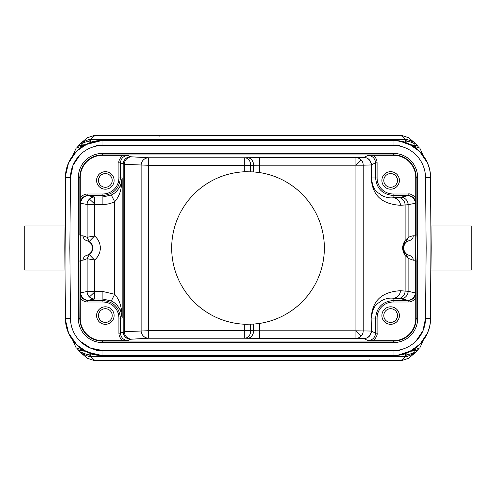 <?xml version="1.0" encoding="UTF-8"?>
<svg xmlns="http://www.w3.org/2000/svg" width="496" height="496" viewBox="0 0 496 496"><rect width="100%" height="100%" fill="white"/><g stroke="black" fill="none" stroke-linecap="round" stroke-linejoin="round"><path stroke-width="0.74" d="M259.637 172.571L253.58 171.889L253.58 165.249L259.637 165.199L259.637 172.571A76.316 76.316 0 0 1 259.637 323.429L259.637 330.801L253.58 330.751L253.58 324.111L244.695 324.248A76.316 76.316 0 0 1 171.684 248A76.316 76.316 0 0 1 244.695 171.752L253.58 171.889M229.915 140.405L266.092 140.405L229.915 140.405M229.257 140.399L215.469 139.395L215.469 140.405L102.957 140.405L393.018 140.405C405.399 141.496 414.191 145.105 419.393 151.23C423.689 155.924 426.38 159.855 427.459 163.029C428.99 166.96 429.84 169.818 430.013 171.604L430.547 177.611L431.167 248L430.553 318.389C430.596 322.946 429.61 327.713 427.589 332.68C426.827 335.426 424.111 339.444 419.436 344.726C412.207 351.726 403.403 355.353 393.018 355.595L102.994 355.595L102.982 350.591L393.012 350.591L102.982 350.591A32.531 32.531 0 0 1 70.457 318.339L69.843 248L70.457 318.339L65.447 318.389L64.833 248L65.46 177.14M95.858 354.919L89.323 354.845L88.958 356.531L90.452 356.605L90.793 353.574M96.528 350.591L101.469 350.591M102.957 350.591L215.425 350.591M80.904 350.591L84.196 350.591L81.325 350.827L85.386 351.249M89.323 354.845C84.115 353.97 79.819 351.918 81.22 351.038L77.847 349.68M81.629 353.487L88.958 356.537L81.79 353.611M77.773 349.624L81.22 351.038M83.173 350.027L76.26 347.987L75.9 347.336M83.725 350.331L82.671 349.742M84.202 350.591L82.77 349.792M96.478 355.031L83.502 350.201M85.194 351.075L84.785 350.889M98.716 355.39L99.46 355.434L98.754 355.347M98.716 355.359L87.079 352.067L76.434 344.596M76.142 344.298L68.814 333.51M76.26 347.987L75.373 346.208M414.383 353.474L407.042 356.537L406.677 354.845L405.561 354.919L405.548 356.605L407.042 356.537L414.817 353.084L408.493 358.329L401.605 360.598L94.395 360.598L87.513 358.329L81.803 353.617M414.21 353.605L418.091 349.779L414.786 351.044L415.096 350.591L411.81 350.591L415.214 350.591M420.093 347.349L419.74 347.987L412.275 350.331M410.638 351.242L414.675 350.827L418.227 349.624M406.677 354.845C412.765 353.555 415.474 352.29 414.786 351.044M266.743 355.601L278.312 356.568L217.688 356.568L217.31 355.595M265.844 355.595L266.464 355.595L265.844 355.595A5.258 5.258 0 0 0 265.85 355.595L265.912 355.595M393.898 355.589L353.927 355.595M397.284 355.39L396.558 355.434L397.259 355.359M397.99 355.272L411.798 350.591M411.246 350.877L410.75 351.106M413.23 349.792L411.847 350.567M420.627 346.214L419.74 347.987M427.186 333.51L420.162 343.988M420.044 344.106L408.921 352.067L397.284 355.359M430.361 318.475L425.543 318.345L426.157 248L425.543 177.661L426.157 248L425.543 318.345A32.531 32.531 0 0 1 393.012 350.591L393.018 355.595C412.963 356.054 430.832 338.334 430.553 318.389L431.012 225.978L431.167 248L431.012 225.978L431.167 248L426.157 248M217.434 355.595L266.284 355.595M230.156 355.595L229.536 355.595L230.156 355.595A5.258 5.258 0 0 1 230.15 355.595L230.088 355.595M102.102 355.589L215.469 355.595L215.469 356.605L90.452 356.605L95.034 360.598M102.35 355.589L87.122 352.079L76.985 345.135L68.535 332.971L65.503 320.032M65.026 248L69.843 248L70.457 177.655L69.843 248M87.532 137.665L94.5 135.402M215.469 139.395L90.452 139.395L88.958 139.463L89.323 141.155L90.439 141.081L90.452 139.395L95.034 135.402L401.605 135.402L408.487 137.671L414.811 142.91M430.974 248L430.553 177.611C430.832 157.666 412.963 139.946 393.018 140.405L393.018 145.409L102.988 145.409L393.018 145.409A32.531 32.531 0 0 1 425.543 177.661L430.553 177.611A37.535 37.535 0 0 0 393.03 140.399M80.085 154.833L73.042 165.304L70.457 177.655A32.531 32.531 0 0 1 102.988 145.409L102.994 140.405C83.049 139.94 65.168 157.66 65.447 177.611L70.457 177.655M80.079 341.161L90.613 348.111L102.982 350.591M65.447 318.389C65.168 338.34 83.043 356.06 102.994 355.595A37.535 37.535 0 0 1 65.447 318.389L65.447 318.389M415.915 341.167L422.958 330.696L425.543 318.345M79.856 261.014L78.858 261.014L78.858 234.986L80.16 234.986L79.856 318.562A22.512 22.512 0 0 0 102.368 341.074L393.632 341.074A22.512 22.512 0 0 0 416.144 318.562L417.644 318.562L417.644 177.438A24.013 24.013 0 0 0 393.632 153.425L102.368 153.425A24.013 24.013 0 0 0 78.356 177.438L78.356 318.562A24.013 24.013 0 0 0 102.368 342.575L393.632 342.575A24.013 24.013 0 0 0 417.644 318.562M120.41 317.911L120.41 333.163C120.95 337.627 123.448 340.132 127.918 340.671L102.368 340.684A22.115 22.115 0 0 1 80.253 318.562L80.265 293.012C80.798 297.482 83.303 299.987 87.767 300.52L87.848 300.359A92.609 1.618 180 0 1 88.232 300.229L94.587 299.02A7.508 7.477 79.2 0 1 87.11 291.512L102.87 291.512L114.669 294.271L111.327 300.991M80.271 235.805L82.925 235.805C83.223 238.241 84.487 239.872 86.713 240.684L89.28 241.409L87.091 237.255L82.925 235.805L80.271 235.805L80.271 260.195L82.925 260.195L87.11 258.745L89.311 254.615L86.713 255.316C84.481 256.134 83.223 257.759 82.925 260.195L80.271 260.195L80.271 249.668M80.271 260.195L80.271 248.037M103.019 195.48L87.767 195.48C83.303 196.013 80.798 198.518 80.265 202.988L80.253 177.438A22.115 22.115 0 0 1 102.368 155.316L122.958 155.316C122.109 155.298 118.029 160.654 118.91 162.837L118.91 177.94A16.039 16.039 -20.5 0 1 102.87 193.979L102.87 196.98L111.321 194.996C115.146 193.335 118.246 190.061 120.621 185.157M102.87 193.979L87.767 193.979C84.574 194.072 82.063 195.424 80.253 198.022M114.13 180.439A8.761 8.761 0 0 0 105.375 171.684A8.761 8.761 0 0 0 96.615 180.439A8.761 8.761 0 0 0 105.375 189.199A8.761 8.761 0 0 0 114.13 180.439M122.958 155.316L127.918 155.329C123.448 155.868 120.95 158.373 120.41 162.837L124.347 164.337L124.347 331.663L120.41 333.163L118.91 333.163C119.003 336.356 120.354 338.861 122.958 340.684M373.042 155.316L368.082 155.329C372.546 155.868 375.05 158.367 375.59 162.837L371.132 164.939A7.508 7.248 88.1 0 0 363.878 157.43A7.508 7.508 -116.6 0 1 371.386 164.939L371.386 177.94L375.59 177.94L375.59 162.837L377.09 162.837C377.003 159.65 375.652 157.145 373.042 155.316L393.632 155.316A22.115 22.115 0 0 1 415.747 177.438L415.747 198.028C415.859 197.278 410.372 193.043 408.233 193.979L393.13 193.979A16.039 16.039 -134.8 0 1 377.09 177.934L375.59 177.94C376.65 188.573 382.49 194.42 393.13 195.467M416.144 261.014L415.729 248L415.729 260.195L413.199 260.202L408.115 258.304L408.115 291.301L400.377 290.718A7.508 7.248 -86.3 0 1 393.13 298.22C389.348 297.792 385.547 298.586 381.728 300.595C378.268 303.862 373.209 303.484 371.386 318.06L377.09 318.06A16.039 16.039 -45.2 0 1 393.13 302.021L408.233 302.021C411.389 301.909 413.893 300.557 415.747 297.978L415.747 318.562L416.144 318.562L416.144 261.014L417.142 261.014L417.142 234.986L416.144 234.986L416.144 177.438A22.512 22.512 0 0 0 393.632 154.926L102.368 154.926A22.512 22.512 0 0 0 79.856 177.438L79.856 234.986M415.729 248.043L416.144 234.986M415.747 297.978L415.735 293.012C415.202 297.482 412.697 299.987 408.233 300.52L393.13 300.52L393.13 298.22L397.835 298.53A92.609 1.618 180 0 1 400.638 298.803L407.793 300.223A7.508 7.477 101.2 0 0 415.27 292.721L415.27 260.313M415.716 260.195L415.729 249.866M415.729 246.326L415.722 235.805M415.654 260.195L415.729 235.805L413.199 235.798C412.957 235.674 408.716 236.933 408.115 237.696L405.089 240.548L405.089 204.978L408.115 204.699L408.115 237.696L406.205 241.645L409.355 240.665C412.04 239.68 413.317 238.061 413.199 235.798M86.713 240.684A7.552 7.552 0 0 1 86.713 255.316M415.27 260.195L413.199 260.195C413.342 257.97 412.058 256.345 409.349 255.335L406.205 254.355L404.383 252.625L402.876 248L404.383 243.375L406.205 241.645M409.355 240.665C401.896 242.129 401.878 253.871 409.349 255.328M80.761 235.805L82.758 235.805M413.18 235.805L415.27 235.805M80.265 202.988L80.761 203.279L80.761 235.687M118.91 162.837L120.41 162.837L120.41 177.94L122.171 177.94L120.64 185.163L121.129 187.996L122.171 177.94L122.171 318.06C122.103 314.247 121.756 310.899 121.129 308.004C120.1 302.504 117.943 297.922 114.669 294.271L114.669 201.729L111.327 195.009M80.346 235.736L80.346 203.143A7.508 7.508 153.4 0 1 87.848 195.641A92.609 1.618 0 0 0 88.232 195.771L94.587 196.98L94.587 203.93A7.508 0.391 44.9 0 0 89.305 199.181A7.508 7.477 100.8 0 1 94.587 196.98L102.87 196.98L102.87 204.488C106.807 204.501 110.738 203.583 114.669 201.729C117.943 198.078 120.1 193.496 121.129 187.996M89.311 254.615L94.587 259.997L87.11 258.745L87.11 291.512L80.346 292.857L80.346 260.264M87.091 237.255L94.587 236.003L89.28 241.409A7.942 7.942 0 0 1 89.28 254.591L87.091 258.738M88.232 300.229A7.508 7.477 -100.8 0 1 80.761 292.721L80.761 260.195M89.311 241.385L87.11 237.262M102.87 204.488L87.11 204.488A7.508 7.477 100.8 0 1 89.305 199.181M94.587 203.93L94.587 236.003A15.45 15.45 0 0 1 94.587 259.997L94.587 299.02L102.87 299.02L102.87 291.512M120.621 310.843C118.24 305.939 115.14 302.659 111.321 301.004L102.87 299.026L102.87 300.52C113.51 301.58 119.356 307.421 120.404 318.06L122.171 318.06L120.64 310.837L121.129 308.004M127.918 340.671L130.69 339.283A92.591 0.806 180 0 1 131.762 339.171A7.508 7.421 -93.2 0 1 124.347 331.663L148.577 330.714L148.577 338.222A7.508 7.421 86.8 0 1 141.155 330.714L141.155 165.286A7.508 7.421 93.2 0 1 148.577 157.778L148.577 165.286L124.347 164.337A7.508 7.421 -86.8 0 1 131.762 156.829A92.591 0.806 0 0 1 130.69 156.717L127.918 155.329M250.753 171.734L250.753 165.286L253.58 165.249A7.508 6.057 89.3 0 0 247.523 157.747L244.695 157.778A7.508 6.057 -90.7 0 1 248.967 159.991A7.508 6.057 -90.7 0 1 250.753 165.286L244.695 165.286L244.695 157.778L148.577 157.778L131.762 156.829M253.58 324.111L259.637 323.429M361.175 159.985L355.961 165.199L355.961 157.691A7.508 7.248 -91.9 0 1 363.215 165.199L259.637 165.199L259.637 157.691L355.961 157.691L363.878 157.43L368.082 155.329M399.385 180.439A8.761 8.761 0 0 0 390.625 171.684A8.761 8.761 0 0 0 381.87 180.439A8.761 8.761 0 0 0 390.625 189.199A8.761 8.761 0 0 0 399.385 180.439M415.747 198.028L415.735 202.988C415.202 198.518 412.697 196.013 408.233 195.48L393.13 195.48L393.13 197.78C389.348 198.208 385.547 197.414 381.728 195.405C378.268 192.144 373.209 192.516 371.386 177.94L371.132 164.939L363.215 165.199L363.215 330.801A7.508 7.248 -88.1 0 1 355.961 338.309L355.961 330.801L371.386 331.061A7.508 7.508 -63.4 0 1 363.878 338.57A7.508 7.248 91.9 0 0 371.132 331.061L371.132 318.06C371.975 310.236 373.507 292.318 400.377 290.718M415.27 235.687L415.27 203.279L415.654 203.155L415.654 235.805M400.638 197.197A7.508 7.477 -101.2 0 1 408.115 204.699L415.27 203.279A7.508 7.477 78.8 0 0 407.793 195.777L400.638 197.197A92.609 1.618 -0 0 1 397.835 197.47L393.13 197.78A7.508 7.248 -93.7 0 1 400.377 205.282C373.507 203.664 371.988 185.808 371.132 177.94M406.205 254.355L408.115 258.304L405.089 255.452C401.859 250.412 401.859 245.439 405.089 240.548L404.383 243.375M375.59 317.911L375.59 333.163C375.05 337.627 372.552 340.132 368.082 340.671L393.632 340.684A22.115 22.115 0 0 0 415.747 318.562M361.175 336.015L355.961 330.801L355.961 165.199M80.253 297.972C82.088 300.545 84.593 301.897 87.767 302.021L102.87 302.021A16.039 16.039 -110.5 0 1 118.91 318.066L120.41 318.06M114.13 315.561A8.761 8.761 0 0 0 105.375 306.801A8.761 8.761 0 0 0 96.615 315.561A8.761 8.761 0 0 0 105.375 324.316A8.761 8.761 0 0 0 114.13 315.561M131.762 339.171L148.577 338.222L244.695 338.222L244.695 330.714L250.753 330.714A7.508 6.057 -89.3 0 1 244.695 338.222L247.523 338.253A7.508 6.057 90.7 0 0 253.58 330.751L250.753 330.714L250.753 324.266M112.226 315.561A6.857 6.857 0 0 0 105.375 308.704A6.857 6.857 0 0 0 98.518 315.561A6.857 6.857 0 0 0 105.375 322.419A6.857 6.857 0 0 0 112.226 315.561M373.042 340.684C374.058 340.547 377.884 335.426 377.09 333.163L375.59 333.163L371.386 331.061L371.132 318.06M399.385 315.561A8.761 8.761 0 0 0 390.625 306.801A8.761 8.761 0 0 0 381.87 315.561A8.761 8.761 0 0 0 390.625 324.316A8.761 8.761 0 0 0 399.385 315.561M397.482 315.561A6.857 6.857 0 0 0 390.625 308.704A6.857 6.857 0 0 0 383.774 315.561A6.857 6.857 0 0 0 390.625 322.419A6.857 6.857 0 0 0 397.482 315.561M415.735 293.012L408.115 291.301A7.508 7.477 -78.8 0 1 400.638 298.803M397.482 180.439A6.857 6.857 0 0 0 390.625 173.581A6.857 6.857 0 0 0 383.774 180.439A6.857 6.857 0 0 0 390.625 187.296A6.857 6.857 0 0 0 397.482 180.439M112.226 180.439A6.857 6.857 0 0 0 105.375 173.581A6.857 6.857 0 0 0 98.518 180.439A6.857 6.857 0 0 0 105.375 187.296A6.857 6.857 0 0 0 112.226 180.439M64.833 248L64.988 270.022L65.639 177.525M75.373 149.792L76.26 148.013L83.502 145.799M68.814 162.49L76.434 151.404L85.74 144.596L102.418 140.399M77.537 150.344L87.742 143.629L98.716 140.641M97.867 140.746L90.495 142.526L83.495 145.799M82.77 146.208L83.725 145.669M83.21 145.948L82.671 146.258M84.196 145.409L80.786 145.409L84.196 145.409M75.9 148.664L76.26 148.013M80.848 145.409L77.791 146.363M85.374 144.758L81.22 144.962L77.773 146.376M81.567 142.557L88.958 139.463L81.778 142.402M89.323 141.155C83.297 142.42 80.594 143.685 81.22 144.962M230.156 140.405L229.536 140.405L230.156 140.405A5.258 5.258 0 0 1 230.156 140.405L230.082 140.405M217.428 140.405L278.572 140.405M266.544 140.405L280.531 139.395L280.531 140.405L393.582 140.399M102.988 140.405L102.994 140.405A37.541 37.541 0 0 0 65.441 177.611M65.528 175.522L68.485 163.134L75.956 151.894M98.747 140.641L99.442 140.566M99.504 140.56L98.716 140.61M103.559 145.409L104.241 145.409M221.47 145.409L221.948 145.409M215.469 145.409L102.957 145.409M102.108 145.409L96.565 145.409M90.787 142.42L90.439 141.081L95.864 141.081M400.966 135.402L405.548 139.395L405.561 141.081L406.677 141.155L407.042 139.469L405.548 139.395L280.531 139.395M406.677 141.155C409.851 141.515 415.946 143.592 414.786 144.956L418.091 146.221L413.869 142.141L407.042 139.463M414.786 144.956L418.165 146.332M415.096 145.409L411.804 145.409L414.675 145.173L410.614 144.751M412.827 145.973L419.74 148.013L420.093 148.651M412.275 145.669L413.329 146.258M411.798 145.409L413.23 146.208M399.28 140.926L412.498 145.799M410.8 144.919L411.209 145.105M397.284 140.61L396.54 140.566L397.253 140.641M397.284 140.641L408.921 143.933L419.566 151.404L427.186 162.49M419.74 148.013L420.633 149.798M413.974 142.216L408.995 139.81M95.034 135.402L94.395 135.402M400.142 141.081L405.561 141.081L405.207 142.426M399.472 145.409L394.531 145.409M393.043 145.409L280.575 145.409M274.052 145.409L274.635 145.409M391.759 145.409L392.404 145.409M64.833 225.978L24.8 225.978L24.8 270.022L64.833 270.022M431.167 270.022L471.2 270.022L471.2 225.978L431.167 225.978M392.355 350.591L391.759 350.591M274.189 350.591L274.716 350.591L274.189 350.591M280.531 350.591L393.043 350.591M393.892 350.591L399.435 350.591M412.79 350.052L413.329 349.742M405.207 353.574L405.561 354.919L400.136 354.919M229.047 355.595L229.456 355.595M229.257 355.601L215.469 356.605M104.241 350.591L103.67 350.591M220.974 350.591L221.892 350.591M266.085 355.595L229.908 355.595L266.085 355.595M244.695 171.752L244.695 165.286L148.577 165.286L148.577 330.714L244.695 330.714L244.695 324.248M278.69 355.595L278.312 356.568L280.531 356.605L280.531 355.595M400.966 360.598L405.548 356.605L280.531 356.605M393.018 355.595L393.018 355.595A37.541 37.541 0 0 0 430.559 318.389M393.632 342.575L393.632 340.684M102.368 340.684L102.368 342.575M78.356 318.562L80.253 318.562M80.253 177.438L78.356 177.438M87.848 300.359A7.508 7.508 26.6 0 1 80.346 292.857L80.265 293.012M102.368 153.425L102.368 155.316M247.523 157.747L259.637 157.691M393.632 155.316L393.632 153.425M417.644 177.438L415.747 177.438M415.654 260.27L415.654 292.845A7.508 7.508 -26.6 0 1 408.146 300.353L408.233 302.021M88.232 195.771A7.508 7.477 -79.2 0 0 80.761 203.279L87.11 204.488L87.11 237.584M87.848 195.641L87.767 193.979M118.91 177.94L120.41 177.94C119.356 188.579 113.51 194.42 102.87 195.474M94.587 292.07A7.508 0.391 -44.9 0 1 89.305 296.819M80.761 260.313L82.758 260.195M87.767 302.021L87.767 300.52L102.87 300.52L102.87 302.021M130.69 339.283A7.508 7.508 63.4 0 1 123.188 331.774L123.188 164.226A7.508 7.508 116.6 0 1 130.69 156.717M368.082 340.671L363.878 338.57L355.961 338.309L259.637 338.309L259.637 330.801L355.961 330.801M377.09 162.837L377.09 177.934M408.233 193.979L408.146 195.647A7.508 7.508 -153.4 0 1 415.654 203.155L415.735 202.988M408.146 195.647A92.609 1.618 -0 0 1 407.793 195.777M393.13 195.48L393.13 193.979M400.377 205.282L405.089 204.978A7.508 7.248 86.3 0 0 397.835 197.47M397.835 298.53A7.508 7.248 93.7 0 0 405.089 291.022L405.089 255.452L404.383 252.625M407.793 300.223A92.609 1.618 180 0 1 408.146 300.353M375.596 318.06C376.65 307.427 382.49 301.58 393.13 300.533M247.436 338.253L259.637 338.309M118.91 333.163L118.91 318.066M377.09 318.06L377.09 333.163M393.13 302.021L393.13 300.52M217.31 140.405L217.688 139.432L278.312 139.432L278.69 140.405M215.469 140.405L103.329 140.405L215.469 140.405M159.061 135.402L159.061 136.902M369.123 359.098L369.123 360.598M81.883 353.679L77.897 349.767M97.142 355.142L86.887 351.999L84.146 350.567M72.906 340.492L75.33 346.121M420.67 346.121L423.057 340.578M75.33 149.879L72.943 155.422M81.803 142.377L77.897 146.233M90.495 142.519L91.097 142.321M91.729 142.129L92.981 141.788M221.241 145.409L221.743 145.409M221.439 145.409L221.941 145.409M398.852 140.858L404.507 142.191M404.916 142.327L408.251 143.611M409.77 144.324L411.854 145.433M423.088 155.502L420.67 149.885M413.466 141.831L413.881 142.129M87.525 137.659L81.189 142.91M392.671 140.405L280.531 140.405M274.765 145.409L274.059 145.409M103.329 355.595L141.844 355.595"/></g></svg>
